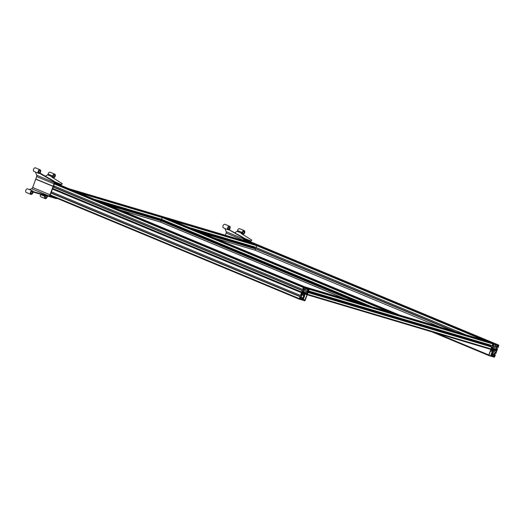 <?xml version="1.0" encoding="UTF-8"?>
<svg xmlns="http://www.w3.org/2000/svg" width="525" height="525" viewBox="0 0 525 525"><rect width="100%" height="100%" fill="white"/><g stroke="black" fill="none" stroke-linecap="round" stroke-linejoin="round"><path stroke-width="0.79" d="M167.862 218.649A0.564 0.354 112.6 0 0 167.829 218.636L165.598 218.105M397.071 314.331L167.829 218.636L399.236 314.928A0.564 0.354 -67.4 0 1 399.335 315M388.848 311.883L162.113 217.514A0.564 0.354 112.6 0 1 162.652 217.094L396.152 314.055M164.738 217.75L162.652 217.094M164.732 217.744L396.126 314.035L164.725 217.744M161.326 220.743L359.002 303.004L161.326 220.743L160.479 222.114L344.505 298.692L160.479 222.114M162.593 219.87A0.643 0.407 -67.4 0 1 162.54 220.054L162.304 220.71A0.643 0.407 -67.4 0 1 162.081 221.058M78.12 192.544L162.107 217.527L161.529 219.43L370.814 306.515M395.023 313.674L163.629 217.383M398.232 314.626L166.838 218.341M120.776 210.289L160.46 222.101L120.776 210.295M256.646 245.011L71.663 189.853L256.646 245.011A0.564 0.44 -73.4 0 1 256.863 245.713A0.564 0.44 106.6 0 1 256.863 245.72L256.043 247.531L465.458 334.674M250.32 241.723A1.614 1.017 112.6 0 1 250.917 241.119L251.823 240.135L241.244 233.527L241.723 233.238A0.807 0.505 112.6 0 0 242.196 232.503A1.936 1.221 -67.4 0 1 244.243 230.606A1.936 1.221 -67.4 0 1 244.624 232.857A1.936 1.221 -67.4 0 1 242.753 234.183A1.936 1.221 -67.4 0 1 242.327 233.776A0.807 0.505 112.6 0 0 241.769 233.658L241.605 233.75M243.508 237.661L243.2 237.976L229.399 229.976A0.807 0.505 112.6 0 0 228.874 229.773A1.936 1.221 -67.4 0 1 228.099 229.819A1.936 1.221 -67.4 0 1 227.719 227.561A1.936 1.221 -67.4 0 1 229.589 226.242A1.936 1.221 -67.4 0 1 229.819 228.815A0.807 0.505 112.6 0 0 229.707 229.661L229.898 230.153L243.508 237.661L244.007 238.921A1.614 1.017 112.6 0 0 244.42 239.374A1.614 1.017 112.6 0 0 244.486 239.4L249.887 241.008A1.614 1.017 112.6 0 0 250.582 240.883L251.823 240.135M243.403 240.614L243.528 240.273A1.614 1.017 112.6 0 0 243.587 238.941L243.2 237.976M243.698 240.706L244.086 239.787L248.397 241.067L498.606 345.043A0.564 0.354 -67.4 0 1 498.75 345.673L498.061 347.55L497.621 347.419L497.949 346.388L496.808 347.301L496.433 348.318L497.037 349.742L497.28 349.079L496.545 348.803M249.979 241.579L498.606 345.043L248.397 241.067M244.132 232.582A1.05 0.663 112.6 0 0 243.902 231.42A1.05 0.663 112.6 0 0 242.891 232.135A1.05 0.663 112.6 0 0 243.095 233.363A1.05 0.663 112.6 0 0 244.132 232.582M244.243 230.606L239.61 228.677A1.936 1.221 112.6 0 0 237.569 230.573A0.807 0.505 -67.4 0 1 237.09 231.315L234.662 232.778M229.484 228.224A1.05 0.663 112.6 0 0 229.248 227.062A1.05 0.663 112.6 0 0 228.237 227.778A1.05 0.663 112.6 0 0 228.441 228.998A1.05 0.663 112.6 0 0 229.484 228.224M224.949 228.506L226.216 231.715A1.614 1.017 -67.4 0 1 226.157 233.041L225.35 235.246M229.589 226.242L224.956 224.313A1.936 1.221 112.6 0 0 223.086 225.638A1.936 1.221 112.6 0 0 223.473 227.889L228.099 229.819M254.317 248.194L453.836 331.216M490.337 346.408L492.181 347.176L490.343 346.461A0.643 0.499 106.6 0 1 490.389 346.146L490.632 345.489A0.643 0.499 106.6 0 1 490.724 345.312M491.577 348.088L492.181 347.176M496.44 348.357L497.037 349.007M496.44 348.305L497.162 348.659M307.401 293.744L307.118 294.368L304.71 293.488M307.118 294.368L304.651 293.665L304.894 292.996L307.578 293.797L307.407 294.269A0.564 0.44 106.6 0 1 307.309 294.453L305.176 300.333A0.564 0.354 -67.4 0 1 304.638 300.759L302.387 300.044M215.48 238.462L255.202 250.215L439.865 327.062M492.083 348.692L491.905 349.184L491.052 348.928M491.912 349.164L493.671 349.899L490.96 349.092A0.564 0.44 106.6 0 1 490.442 349.276L307.223 294.768L490.488 349.296M69.031 188.757A0.564 0.44 106.6 0 1 69.188 188.79L70.514 189.381M254.212 244.164L252.84 243.429A0.564 0.44 -73.4 0 0 252.755 243.403M252.505 247.82L252.354 247.327A0.971 0.61 -67.4 0 1 252.597 246.671L253.024 246.389M253.07 246.356L253.575 246.796M253.752 246.606L253.687 246.999A0.971 0.61 -67.4 0 1 253.45 247.656L253.227 248.036L254.33 248.358A4.036 3.13 -73.4 0 0 254.33 248.364A0.643 0.499 -73.4 0 1 254.317 248.246A0.643 0.499 106.6 0 1 254.369 247.931L254.605 247.275A0.643 0.499 106.6 0 1 254.677 247.124M252.354 247.387L253.076 246.652M253.037 247.977L253.096 247.524L252.44 247.708M252.459 247.741L253.089 247.925M255.281 248.647L201.502 232.647L255.288 248.647L255.642 248.968L255.202 250.215M492.391 355.865L491.597 356.048L491.761 355.602L492.391 355.865L492.135 356.541L491.236 356.278L492.772 352.117L492.338 351.986L490.809 356.147L488.972 355.602A0.564 0.354 -67.4 0 1 488.827 354.972L490.987 349.099A0.564 0.44 -73.4 0 0 491.052 348.908L491.741 347.045M453.397 331.085L254.317 248.246M497.392 344.682L497.142 345.358L497.936 345.174L497.772 345.627L496.63 346.533L495.974 346.336L495.659 344.997L495.823 344.551L496.342 345.122L496.591 344.439L493.428 343.501A0.564 0.354 -67.4 0 0 492.89 343.928L492.069 345.752L492.883 343.934A0.564 0.44 -73.4 0 0 492.673 343.225L309.022 288.586A0.564 0.44 106.6 0 1 309.173 288.704M490.238 342.379L488.867 341.644A0.564 0.44 -73.4 0 0 488.782 341.617M56.228 183.809L305.924 287.713L309.094 288.658A0.564 0.354 -67.4 0 1 309.238 289.288L308.549 291.165L307.479 290.771M309.245 289.268A0.564 0.44 106.6 0 1 309.238 289.295L492.883 343.934M307.67 288.067L491.334 342.707M305.051 286.972A0.564 0.44 106.6 0 1 305.215 287.004L306.541 287.595M306.036 293.921L306.226 293.396M305.858 293.849L306.075 293.35M309.789 293.075L490.567 346.677L309.264 292.858M489.983 346.625L491.603 346.986L491.223 348.436L493.913 349.237L493.671 349.899M489.09 344.577L489.602 345.017M489.779 344.82L489.713 345.214A0.971 0.61 -67.4 0 1 489.471 345.87L489.248 346.251M488.532 346.041L488.381 345.548A0.971 0.61 -67.4 0 1 488.617 344.892L489.051 344.603M488.375 345.601L489.097 344.866M488.933 346.297L489.123 345.745L488.46 345.923M308.602 291.014L490.553 345.076M492.233 345.647L491.019 345.437M308.037 292.55L309.166 292.884L307.663 292.228L308.693 292.53M308.372 290.804L308.884 291.25M309.054 291.053L308.995 291.447A0.971 0.61 -67.4 0 1 308.752 292.103L308.529 292.484L488.526 346.027M307.598 292.195L307.663 291.782A0.971 0.61 -67.4 0 1 307.899 291.126L308.332 290.837M307.657 291.834L308.392 291.119M308.214 292.523L308.405 291.972L307.742 292.156M490.166 345.181L309.835 291.309M490.343 346.461A0.643 0.499 -73.4 0 0 490.357 346.572A4.036 3.13 -73.4 0 0 490.357 346.579L489.254 346.244M489.11 346.139L488.473 345.949A0.833 0.65 106.6 0 1 488.48 345.962M308.09 292.405L307.65 292.274L307.237 293.272L306.922 291.933L308.09 292.405L307.578 293.797M305.924 287.713L305.675 288.396L306.469 288.212L306.305 288.658L305.163 289.57L304.507 289.373L304.198 288.035L304.362 287.582L304.874 288.159L305.123 287.477L55.427 183.566M53.655 185.791L302.689 289.419L303.378 287.543A0.564 0.354 -67.4 0 1 303.916 287.116L305.123 287.477M302.689 289.419L303.128 289.551L303.542 288.553L303.857 289.892L303.483 290.909L302.052 291.736L302.669 290.791L53.202 187.031M52.677 188.423L301.717 292.051L302.229 290.66M301.717 292.051L304.408 292.852L304.159 293.514L301.475 292.72L52.434 189.085M51.417 191.842L300.464 295.47L301.475 292.72M300.464 295.47L300.904 295.601L301.317 294.604L301.632 295.942L301.258 296.96L299.827 297.787L300.444 296.842L50.964 193.082M300.923 298.902L300.293 298.64L300.129 299.079L300.923 298.902L300.674 299.578L299.46 299.217A0.564 0.354 -67.4 0 1 299.316 298.587L300.005 296.71M300.293 298.633L301.435 297.728L302.092 297.918L302.243 299.709L301.724 299.138L301.475 299.821L300.707 299.499M302.8 300.215L304.336 296.054L303.903 295.923L302.374 300.083L301.475 299.821M306.922 291.933L307.296 290.916L308.438 290.003L308.109 291.034M301.055 294.322L301.501 293.114L304.198 293.915L303.85 294.86L304.434 295.03L304.192 295.693L303.785 295.568L302.505 299.04L302.21 297.754L301.455 297.531L300.32 298.43L301.777 295.903L301.055 294.322M304.1 294.663L304.356 293.961L307.053 294.761L304.671 300.497L303.115 300.037L304.664 295.831L304.677 294.84L304.1 294.663M305.143 289.767L306.613 288.186L308.477 288.743L308.339 289.905L307.204 290.804L306.777 291.972L307.059 293.442L304.841 292.779L304.277 293.554L304.592 292.707L302.374 292.044L303.575 291.021L304.001 289.853L303.693 288.52L304.08 288.212L304.395 289.544L305.143 289.767M309.1 289.288L308.884 289.885L308.464 289.761L308.615 288.724L309.1 289.288L308.497 289.039M304.014 288.081L303.266 288.218L303.489 287.621L304.257 287.431L304.014 288.081L303.411 287.831M299.453 298.587L299.67 297.99L300.097 298.115L299.939 299.152L299.453 298.587M302.21 297.754L301.081 297.281M303.785 295.568L301.475 294.61M304.192 295.693L301.462 294.558M303.85 294.86L301.258 293.783M301.435 294.433L301.074 294.282M301.455 297.531L301.009 297.34M304.677 294.84L304.119 294.604M304.841 292.779L302.558 291.828M307.059 293.442L302.774 291.657M307.099 293.344L302.866 291.585M306.777 291.972L303.693 290.692M307.204 290.804L303.903 289.433M308.339 289.905L306.127 288.986M308.228 289.419L306.429 288.671M304.395 289.544L303.883 289.327M304.592 292.707L302.531 291.848M308.884 289.885L308.451 289.708M303.686 288.343L303.279 288.173M304.159 293.514L52.533 188.81M299.939 299.152L299.453 298.948M300.182 298.495L299.578 298.246M307.525 292.622L307.033 292.418M307.65 292.274L306.935 291.972M308.241 290.686L307.808 290.509M308.483 290.758L307.834 290.489M302.669 290.791L53.392 187.058M303.483 290.909L54.003 187.09M303.857 289.892L302.807 289.459M306.305 288.658L304.907 288.081M305.675 288.396L304.907 288.074M304.651 288.094L304.238 287.917M305.163 289.57L304.487 289.288M300.444 296.842L50.978 193.036M301.258 296.96L51.05 192.839M301.632 295.942L300.582 295.509M300.562 299.211L300.149 299.04M300.7 298.83L300.287 298.659M301.724 299.138L300.372 298.574M301.947 299.204L300.392 298.554M302.243 299.709L301.829 299.539M302.407 299.263L300.503 298.469M494.209 354.355L495.377 354.841L494.688 356.718A0.564 0.354 -67.4 0 1 494.15 357.144L492.168 356.462M492.916 354.493L491.82 355.366L493.1 351.894L492.693 351.776L492.936 351.12L493.52 351.291L493.867 350.346L496.565 351.146L496.118 352.354L494.491 353.24L494.064 354.408L494.373 355.74L493.979 356.048L493.671 354.716L492.247 354.211M492.712 351.73L493.1 351.894M493.52 351.277L496.118 352.354M493.264 351.212L495.738 352.242M492.857 352.557L494.491 353.24M492.424 353.725L494.064 354.408M493.861 355.523L494.373 355.74M492.273 354.139L493.671 354.716M490.672 355.838L489.103 355.373L489.018 354.926L491.013 349.492L493.71 350.3L493.454 351.002L492.87 350.831L492.22 351.632L490.672 355.838L488.978 355.136M490.855 349.919L493.454 351.002M490.836 349.985L492.87 350.831M490.501 350.884L492.535 351.73M490.494 350.917L492.22 351.632M493.789 349.932L494.104 349.086L491.886 348.429L493.087 347.399L493.513 346.238L493.205 344.905L493.861 343.901L495.731 344.452L495.856 346.507L496.611 346.73L497.746 345.831L497.851 346.283L496.716 347.189L496.289 348.357L496.571 349.821L494.353 349.164L493.789 349.932M492.043 348.233L494.104 349.086M493.723 344.288L495.515 345.037M493.329 345.457L495.856 346.507M497.398 346.1L497.851 346.283M493.415 345.817L496.716 347.189M493.205 347.071L496.289 348.357M492.378 347.963L496.611 349.729M492.286 348.042L496.571 349.821M492.069 348.213L494.353 349.164M493.769 343.809L493.198 344.728L492.778 344.597L492.995 344L493.769 343.809M492.916 344.216L493.526 344.466M492.791 344.558L493.198 344.728M498.507 345.22L498.396 346.27L497.969 346.146L498.12 345.109L498.507 345.22M497.956 346.087L498.396 346.27M494.261 349.768L496.847 350.844L494.163 350.044L494.406 349.381L497.09 350.182L497.602 348.79M491.236 356.278L490.822 356.108M496.847 350.844L495.836 353.601L495.397 353.469L495.725 352.439L494.583 353.351L494.209 354.368L494.517 355.707L494.937 354.71L495.377 354.841M493.808 356.829L494.373 355.917L494.799 356.042L494.196 356.947L493.808 356.829M492.201 345.804L492.64 345.936L493.054 344.932L493.369 346.277L492.995 347.294L491.853 348.2M492.319 345.837L493.369 346.277M254.349 247.984L455.7 331.774M490.37 346.198L492.995 347.294M497.346 346.874L497.995 347.143M497.319 346.887L497.746 347.071M496.991 347.156L497.621 347.419M495.705 344.886L496.118 345.056M496.591 344.439L247.597 240.831M496.368 345.037L497.142 345.358M496.368 345.043L497.772 345.627M495.954 346.251L496.63 346.533M494.76 353.207L495.397 353.469M494.215 354.408L494.937 354.71M494.32 354.854L494.812 355.058M491.964 355.432L493.867 356.226L493.703 356.672L493.192 356.101L492.936 356.783M493.29 356.501L493.703 356.672M491.859 355.523L493.415 356.167M491.833 355.537L493.192 356.101M491.748 355.622L492.161 355.799M491.61 356.002L492.023 356.173M491.761 355.602L492.903 354.69L493.559 354.887L493.867 356.226M52.598 197.485L51.949 196.632L50.144 196.101A1.614 1.017 112.6 0 0 49.645 196.127L48.779 196.455L33.383 192.157A0.807 0.505 112.6 0 0 32.845 192.813A1.936 1.221 -67.4 0 1 30.883 194.388A1.936 1.221 -67.4 0 1 30.502 192.13A1.936 1.221 -67.4 0 1 32.373 190.811A1.936 1.221 -67.4 0 1 32.898 191.454A0.807 0.505 112.6 0 0 33.397 191.717L48.989 195.937A1.614 1.017 112.6 0 0 50.026 194.749L54.049 183.809A1.614 1.017 112.6 0 0 54.101 182.483L53.721 181.512L39.913 173.519A0.807 0.505 112.6 0 0 39.388 173.309A1.936 1.221 -67.4 0 1 38.62 173.362A1.936 1.221 -67.4 0 1 38.24 171.104A1.936 1.221 -67.4 0 1 40.11 169.785A1.936 1.221 -67.4 0 1 40.333 172.357A0.807 0.505 112.6 0 0 40.222 173.204L54.029 181.204L54.528 182.464A1.614 1.017 112.6 0 0 54.935 182.917A1.614 1.017 112.6 0 0 55 182.943L60.408 184.551A1.614 1.017 112.6 0 0 61.103 184.419L62.337 183.678L51.765 177.069L52.244 176.781A0.807 0.505 112.6 0 0 52.717 176.046A1.936 1.221 -67.4 0 1 54.758 174.143A1.936 1.221 -67.4 0 1 55.145 176.4A1.936 1.221 -67.4 0 1 53.274 177.719A1.936 1.221 -67.4 0 1 52.841 177.312A0.807 0.505 112.6 0 0 52.283 177.194L52.126 177.293M60.795 185.332A1.614 1.017 112.6 0 1 61.432 184.662L62.337 183.678M54.653 176.124A1.05 0.663 112.6 0 0 54.416 174.963A1.05 0.663 112.6 0 0 53.406 175.678A1.05 0.663 112.6 0 0 53.616 176.899A1.05 0.663 112.6 0 0 54.653 176.124M54.758 174.143L50.131 172.22A1.936 1.221 112.6 0 0 48.083 174.116A0.807 0.505 -67.4 0 1 47.611 174.851L45.176 176.321M48.799 196.009L48.779 196.455M55.407 197.662L53.78 197.177L52.69 197.525M48.878 196.416L56.405 198.68L55.958 198.01A1.614 1.017 112.6 0 0 55.788 197.82M56.405 198.68L56.608 198.207A1.614 1.017 112.6 0 1 56.575 198.148M51.161 195.897L50.078 195.49L53.169 187.077L53.734 187.202M53.931 187.281L53.406 186.644L54.37 186.086M53.977 185.922L53.662 185.745L54.607 183.323L60.473 185.2M47.27 196.002A1.936 1.221 -67.4 0 1 46.646 197.984A1.936 1.221 -67.4 0 1 45.189 198.607A1.936 1.221 -67.4 0 1 44.815 196.33A0.807 0.505 112.6 0 0 44.815 195.517L44.612 195.202M46.567 197.006A1.05 0.663 112.6 0 0 46.338 195.845A1.05 0.663 112.6 0 0 45.321 196.56A1.05 0.663 112.6 0 0 45.531 197.787A1.05 0.663 112.6 0 0 46.567 197.006M40.622 194.007A0.807 0.505 -67.4 0 1 40.53 194.545A1.936 1.221 112.6 0 0 40.904 196.823L45.189 198.607M39.998 171.76A1.05 0.663 112.6 0 0 39.769 170.605A1.05 0.663 112.6 0 0 38.752 171.321A1.05 0.663 112.6 0 0 38.962 172.541A1.05 0.663 112.6 0 0 39.998 171.76M35.464 172.049L36.73 175.252A1.614 1.017 -67.4 0 1 36.678 176.584L32.655 187.517A1.614 1.017 -67.4 0 1 31.618 188.711L29.361 189.564M40.11 169.785L35.477 167.856A1.936 1.221 112.6 0 0 33.607 169.175A1.936 1.221 112.6 0 0 33.987 171.432L38.62 173.362M33.882 191.533L33.863 191.973M32.261 192.793A1.05 0.663 112.6 0 0 32.032 191.632A1.05 0.663 112.6 0 0 31.014 192.347A1.05 0.663 112.6 0 0 31.224 193.567A1.05 0.663 112.6 0 0 32.261 192.793M32.373 190.811L27.74 188.888A1.936 1.221 112.6 0 0 25.869 190.207A1.936 1.221 112.6 0 0 26.25 192.465L30.883 194.388M35.726 179.169L53.097 186.401M35.798 179.11L53.169 186.342M35.779 179.018L53.15 186.25M345.201 298.896L160.46 222.023L120.113 210.013M357.217 302.472L160.926 220.789L108.55 205.203M358.759 302.932L161.077 220.671M362.709 304.106L162.304 220.71M369.095 306.009L162.54 220.054M370.821 306.521L161.536 219.43M372.166 306.922L161.49 219.253L94.165 199.218M397.11 314.331L165.723 218.039M172.876 220.736L256.863 245.72M241.9 233.599L242.327 233.776M237.569 230.573L242.196 232.503M237.09 231.315L241.723 233.238M243.639 237.989L250.582 240.883M228.887 229.766L229.399 229.976M226.216 231.715L243.587 238.941M226.157 233.041L243.528 240.273M243.836 238.488L249.887 241.008M253.687 246.999L254.605 247.275M96.849 200.333L162.586 219.896M191.605 228.526L252.597 246.671M253.45 247.656L254.369 247.931M102.998 202.893L162.356 220.552M197.748 231.085L252.354 247.327M106.687 204.428L162.179 220.94M201.442 232.621L252.499 247.813M252.84 243.429L69.188 188.79M214.863 238.206L255.202 250.208M203.306 233.395L255.642 248.968M107.047 204.579L162.153 220.973M201.797 232.772L255.577 248.771M106.759 204.461L162.179 220.946L106.752 204.455M95.445 199.749L161.497 219.404L95.445 199.749M190.194 227.942L256.036 247.531L190.201 227.942M188.921 227.41L256.207 247.433M70.494 189.368L254.146 244M488.827 354.972L436.787 333.316M243.849 240.293L247.669 241.887M256.863 245.713L483.696 340.102M309.448 291.414L308.556 291.152L309.455 291.421M307.663 291.782L307.046 291.598M488.381 345.548L308.752 292.103M307.899 291.126L307.289 290.942M488.617 344.892L308.995 291.447M491.052 348.908L307.407 294.269M491.663 347.183L490.514 346.841M308.989 292.655L307.952 292.346M489.707 346.421L309.848 292.911M306.042 293.888L307.217 294.236M309.022 288.586L492.673 343.225M492.063 345.745L491.039 345.443L492.069 345.752M490.632 345.489L489.713 345.214M490.389 346.146L489.471 345.87M491.603 346.986L490.567 346.677M488.867 341.644L305.215 287.004M490.166 342.221L306.521 287.582M59.391 184.748L309.094 288.658M299.44 299.211L50.092 195.451L299.421 299.204M299.316 298.587L50.275 194.952M303.916 287.116L54.554 183.35M54.337 183.914L303.378 287.543M304.671 300.497L303.174 299.88M305.051 300.195L303.325 299.473M493.428 343.501L244.433 239.886M431.983 331.885L488.933 355.583L431.97 331.885M498.008 345.424L498.612 345.673M493.973 356.39L494.576 356.639M493.822 356.79L494.196 356.947M49.409 196.219L52.178 197.374L49.409 196.219M52.415 177.135L52.841 177.312M48.083 174.116L52.717 176.046M47.611 174.851L52.244 176.781M54.16 181.532L61.103 184.419M54.429 197.374L55.958 198.01M42.623 194.604L44.815 195.517M40.53 194.545L44.815 196.33M39.408 173.302L39.913 173.519M36.73 175.252L54.101 182.483M54.016 186.907L53.406 186.657L54.016 186.913M60.487 185.161L59.778 184.866M32.924 191.513L33.397 191.717M31.618 188.711L48.989 195.937M32.655 187.517L50.026 194.749M36.678 176.584L54.049 183.809M54.357 182.031L60.408 184.551M49.462 196.199L52.139 197.315M51.581 196.527L51.995 196.698M241.657 233.723L242.753 234.183M69.149 188.77L252.801 243.41M71.663 189.853L255.314 244.493M490.179 345.188L310.314 291.67M489.412 346.297L309.547 292.786M308.392 292.373L307.755 292.182M491.302 346.861L490.265 346.553M488.821 341.631L305.176 286.991M309.113 288.665L59.404 184.754M52.172 177.266L53.274 177.719"/></g></svg>
